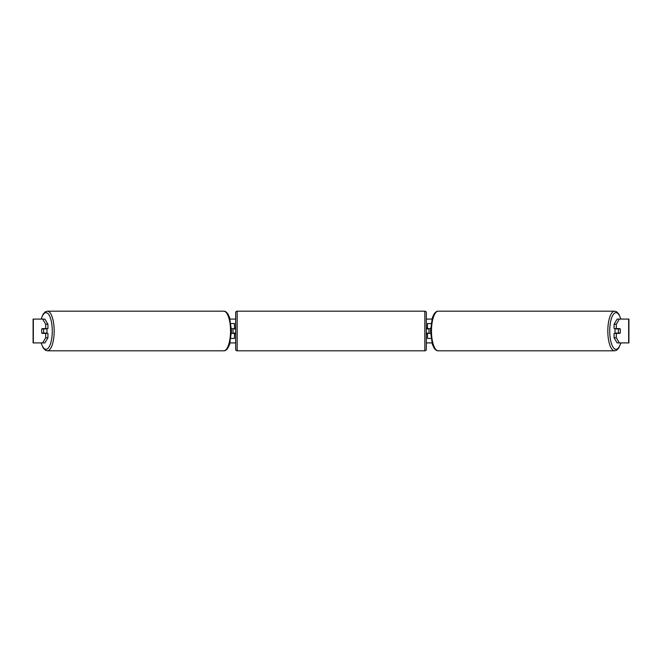 <?xml version="1.0" encoding="UTF-8"?>
<svg xmlns="http://www.w3.org/2000/svg" width="662" height="662" viewBox="0 0 662 662"><rect width="100%" height="100%" fill="white"/><g stroke="black" fill="none" stroke-linecap="round" stroke-linejoin="round"><path stroke-width="0.99" d="M234.48 328.915L231.46 328.617M234.48 328.617L234.48 323.553L230.988 323.553M230.988 338.447L234.48 338.447L234.48 333.085M232.991 333.383L232.991 328.617M231.46 333.383L234.48 333.383M431.012 323.553L427.52 323.553L427.52 328.617L430.54 328.617M431.012 338.447L427.52 338.447L427.52 333.085M429.009 333.383L427.222 333.085L427.222 333.979L426.328 333.979M429.009 333.085L429.009 328.617M430.54 333.383L427.52 333.383M615.387 333.383A2.979 1.018 -90 0 1 614.981 331A2.979 1.018 -90 0 1 615.387 328.617M618.341 331A2.979 1.018 -90 0 1 618.631 328.915L620.087 328.915A2.979 1.018 -90 0 1 620.377 331A2.979 1.018 -90 0 1 620.087 333.085L618.631 333.085A2.979 1.018 -90 0 1 618.341 331M616.231 328.617A2.979 1.018 -90 0 0 616.115 328.915L618.631 328.915M616.231 333.383A2.979 1.018 -90 0 1 616.115 333.085L618.631 333.085M47.937 324.248L47.937 328.617L42.029 328.617A2.979 1.018 -90 0 0 41.623 331A2.979 1.018 -90 0 0 42.029 333.383L47.937 333.383L47.937 337.752L44.875 342.916L33.1 342.916L33.1 319.084L44.875 319.084L47.937 324.248L45.695 324.248L42.641 319.084M230.062 319.084L235.672 319.084M426.328 319.084L431.938 319.084M230.062 342.916L235.672 342.916M426.328 342.916L431.938 342.916M619.359 342.916L628.9 342.916L628.9 319.084L619.359 319.084L616.305 324.248L614.063 324.248L614.063 328.617L619.971 328.617A2.979 1.018 -90 0 1 619.971 333.383L616.305 333.383L616.305 337.752L619.359 342.916L617.125 342.916L614.063 337.752L614.063 333.383L616.305 333.383M616.305 328.617L616.305 324.248M614.063 337.752L616.305 337.752M614.063 324.248L617.125 319.084L619.359 319.084M45.695 328.617L45.695 324.248M42.641 342.916L45.695 337.752L45.695 333.383M45.695 337.752L47.937 337.752M46.613 333.383A2.979 1.018 -90 0 0 47.019 331A2.979 1.018 -90 0 0 46.613 328.617M43.369 333.085A2.979 1.018 -90 0 0 43.659 331A2.979 1.018 -90 0 0 43.369 328.915L41.913 328.915A2.979 1.018 -90 0 0 41.623 331A2.979 1.018 -90 0 0 41.913 333.085L45.885 333.085A2.979 1.018 -90 0 1 45.769 333.383M43.369 328.915L45.885 328.915A2.979 1.018 -90 0 0 45.769 328.617M237.162 311.19A1.49 1.49 0 0 0 235.672 312.679L235.672 349.321A1.49 1.49 0 0 0 237.162 350.81L424.839 350.81A1.49 1.49 0 0 0 426.328 349.321L426.328 312.679A1.49 1.49 0 0 0 424.839 311.19L237.162 311.19L237.162 350.81M235.672 328.021L234.778 328.021L234.778 328.915L232.991 328.915M232.991 333.085L234.778 333.085L234.778 333.979L235.672 333.979M429.009 328.915L427.222 328.915L427.222 328.021L426.328 328.021M614.601 350.81L438.244 350.81A19.81 6.777 -90 0 1 431.467 331A19.81 6.777 -90 0 1 438.244 311.19L614.601 311.19A19.81 6.777 90 0 0 607.824 331A19.81 6.777 90 0 0 614.601 350.81L616.521 350.289L618.73 348.08L620.915 342.916M620.766 342.916A18.321 6.264 -90 0 1 613.831 348.187A18.321 6.264 -90 0 1 609.735 331A18.321 6.264 -90 0 1 613.831 313.813A18.321 6.264 -90 0 1 620.766 319.084M628.652 342.916L628.652 319.084M33.348 342.916L33.348 319.084M223.756 311.19C225.047 311.049 226.429 311.959 227.885 313.92L229.648 317.71L231.51 331L229.648 344.29L227.885 348.08C226.429 350.041 225.047 350.951 223.756 350.81A19.81 6.777 -90 0 0 230.533 331A19.81 6.777 -90 0 0 223.756 311.19L47.399 311.19A19.81 6.777 90 0 1 54.176 331A19.81 6.777 90 0 1 47.399 350.81L45.479 350.289L43.27 348.08L41.085 342.916M41.234 342.916A18.321 6.264 -90 0 0 48.169 348.187A18.321 6.264 -90 0 0 52.265 331A18.321 6.264 -90 0 0 48.169 313.813A18.321 6.264 -90 0 0 41.234 319.084M424.839 350.81L424.839 311.19M614.601 311.19L616.521 311.711L618.73 313.92L620.915 319.084M438.244 311.19C436.953 311.049 435.571 311.959 434.115 313.92L432.352 317.71L430.49 331L432.352 344.29L434.115 348.08C435.571 350.041 436.953 350.951 438.244 350.81M223.756 350.81L47.399 350.81M47.399 311.19L45.479 311.711L43.27 313.92L41.085 319.084"/></g></svg>

